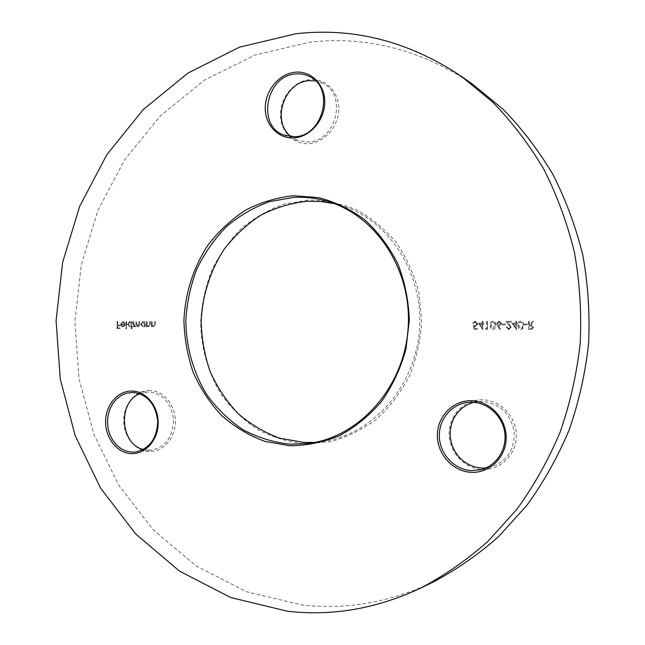 <?xml version="1.0" encoding="UTF-8"?>
<svg xmlns="http://www.w3.org/2000/svg" width="645" height="645" viewBox="0 0 645 645"><rect width="100%" height="100%" fill="white"/><g stroke="black" fill="none" stroke-linecap="round" stroke-linejoin="round"><path stroke-width="0.48" stroke-dasharray="3.23 2.42" d="M308.052 200.031L283.76 204.223C268.11 209.859 253.816 218.123 240.859 229.031C228.943 241.214 219.179 255.138 211.576 270.787C205.36 287.114 201.724 304.053 200.676 321.605C200.966 347.945 208.238 373.455 221.799 395.216C231.91 408.914 243.899 420.387 257.782 429.626C272.512 437.334 288.146 442.043 304.69 443.768L329.579 441.841C346.067 437.536 361.506 430.134 375.89 419.645C389.282 407.527 400.384 393.168 409.188 376.543C416.396 358.983 420.564 340.608 421.685 321.42L418.976 293.12C414.259 274.778 406.777 258.048 396.546 242.947C384.96 229.169 371.633 218.155 356.548 209.891C340.826 203.417 324.661 200.127 308.052 200.031M309.705 79.593C294.112 81.004 280.567 97.097 280.43 113.988C280.067 130.903 293.201 144.819 308.826 143.625C324.443 142.682 338.665 126.468 338.77 109.118C339.117 91.743 325.298 77.932 309.705 79.593M315.526 80.891L322.565 83.197C347.808 94.291 336.158 141.634 308.245 141.997L297.579 140.408L291.209 136.716M149.834 390.467C136.006 389.991 123.905 403.802 123.703 419.943C123.3 436.068 134.894 450.895 148.745 451.556C162.588 452.451 175.255 438.616 175.432 422.056C175.819 405.503 163.661 390.701 149.834 390.467M139.747 393.708L149.084 391.821C163.258 393.789 171.409 403.173 173.553 419.976C172.876 436.931 165.531 447.001 151.535 450.202L143.311 449.509M482.654 399.811C464.682 399.207 449.186 414.88 449.13 433.247C448.815 451.605 464.005 468.593 482.009 469.463C500.004 470.616 516.347 454.918 516.363 435.996C516.653 417.089 500.617 400.134 482.654 399.811M473.656 402.311L482.194 401.359C499.536 403.327 510.179 413.235 514.138 431.086C515.049 449.315 507.301 461.336 490.901 467.133L485.87 467.996M472.221 83.915C420.951 49.786 366.957 35.846 310.221 42.11L254.985 55.027L204.457 80.141L160.549 115.673L124.727 159.654L98.064 210.036L81.302 264.748L74.893 321.718L79.061 378.841L93.759 434.012L118.688 485.072L153.236 529.843L196.427 566.141L246.817 591.844L302.473 605.034C346.365 609.944 389.725 602.39 432.545 582.362M122.889 322.202L124.437 323.266L124.904 322.976L122.969 321.589L120.792 324.185L121.244 325.87L122.881 326.813L124.614 325.822L125.106 324.064L121.308 324.064L122.598 322.186L124.437 323.266M131.516 328.781L132.04 328.781L132.177 321.67L131.644 321.67L131.628 322.54L129.911 321.581L127.637 324.217L129.701 326.813L131.572 325.757L131.225 328.765L132.04 328.781M144.738 326.749L145.27 326.749L145.359 321.653L144.835 321.653L144.819 322.54L143.069 321.565L140.779 324.217L142.868 326.83L144.754 325.806L144.448 326.733L145.27 326.749M151.591 321.653L151.502 326.757L152.035 326.757L152.051 325.838L153.687 326.854L155.364 324.258L155.405 321.645L154.873 321.645L154.744 325.217L153.51 326.225L152.147 324.87L152.123 321.645L151.309 321.629L151.502 326.757M478.566 323.209L482.847 329.539L482.895 324.024L483.79 324.024L483.798 323.201L482.903 323.201L482.92 321.363L482.226 321.371L482.21 323.201L478.38 323.185L482.71 329.539M493.054 321.154C491.095 321.694 490.216 323.089 490.418 325.354C490.176 327.475 490.958 328.877 492.748 329.547L492.974 329.563C494.957 329.039 495.868 327.636 495.699 325.354C495.908 323.234 495.11 321.839 493.32 321.17L492.877 321.129C490.926 321.67 490.047 323.072 490.248 325.33L490.418 325.354M502.415 324.024L502.407 324.846L505.414 324.846L505.422 324.024L502.245 324.008L502.407 324.846M512.082 323.201L516.476 329.611L516.524 324.024L517.435 324.024L517.443 323.201L516.532 323.201L516.548 321.339L515.839 321.339L515.823 323.201L511.912 323.177L516.476 329.611M524.248 324.024L524.24 324.854L527.304 324.854L527.312 324.024L524.087 324.008L524.24 324.854M528.658 321.331L528.594 329.426L530.19 329.434L532.004 329.329L533.625 327.265L531.544 325.112L530.811 325.064L533.778 321.323L532.891 321.323L529.924 325.064L529.343 325.064L529.376 321.331L528.497 321.307L528.594 329.426M520.821 321.129C518.822 321.67 517.927 323.089 518.137 325.37C517.895 327.507 518.685 328.918 520.499 329.611L520.749 329.619C522.773 329.087 523.7 327.676 523.522 325.37C523.732 323.242 522.926 321.839 521.112 321.146L520.66 321.105C518.661 321.653 517.766 323.064 517.975 325.346L518.137 325.37M508.816 328.773L507.01 326.91L506.301 326.91L508.55 329.579L511.243 327.209L507.728 322.169L511.38 322.169L511.388 321.339L506.051 321.347L510.534 327.144L508.816 328.773L507.01 326.91M497.666 325.91L499.956 329.571L500.504 329.144L498.472 325.902L499.278 325.975L501.616 323.605L499.198 321.146L496.811 323.588L497.488 325.894L499.956 329.571M485.629 328.523L486.072 329.337L487.507 329.345L487.572 321.363L486.878 321.363L486.814 328.523L485.451 328.507L486.072 329.337M474.277 329.313L477.421 329.321L477.429 328.507L474.817 328.499L474.422 326.41L475.325 326.564L477.768 323.967L475.115 321.17L472.761 323.411L475.381 322L477.074 324L475.212 325.749L473.527 325.346L474.091 329.297L477.421 329.321M146.576 321.653L146.48 326.757L147.012 326.757L147.028 325.838L148.656 326.846L150.325 324.258L150.374 321.653L149.842 321.653L149.713 325.217L148.487 326.217L147.133 324.87L147.108 321.653L146.286 321.637L146.48 326.757M133.37 321.661L133.281 326.733L133.805 326.741L133.821 325.854L135.281 326.83L136.667 325.604L138.215 326.83L139.715 324.411L139.763 321.661L139.239 321.661L139.191 324.419L138.135 326.209L136.796 323.637L136.829 321.661L136.305 321.661L136.256 324.242L135.2 326.209L133.862 323.798L133.894 321.661L133.08 321.645L133.281 326.733M126.122 321.67L125.985 328.765L126.509 328.773L126.638 321.67L125.823 321.653L125.985 328.765M117.277 321.678L117.148 328.571L119.962 328.579L119.978 327.87L117.68 327.87L117.721 325.741L120.018 325.749L120.034 325.04L117.737 325.04L117.793 321.678L116.979 321.661L117.148 328.571M334.279 203.635L340.737 205.344C388.661 219.284 424.096 273.544 419.379 330.514C415.017 387.508 371.447 435.48 321.928 441.664L315.284 442.325M528.432 329.41L532.004 329.329M531.843 329.305L533.625 327.265M533.471 327.249L530.811 325.064M530.65 325.048L533.778 321.323M533.617 321.299L532.891 321.323M532.73 321.307L529.924 325.064M529.763 325.048L529.343 325.064M529.182 325.048L529.376 321.331M529.214 321.307L528.497 321.307M532.754 327.249L530.65 328.587L529.158 328.579L529.174 325.878L531.375 325.902L532.907 327.273L530.811 328.603L529.319 328.595L529.335 325.894L531.536 325.927L532.907 327.273M524.079 324.838L527.304 324.854M527.142 324.838L527.312 324.024M527.15 324.008L524.087 324.008M517.975 325.346C517.725 327.491 518.515 328.902 520.338 329.587L520.749 329.619M520.588 329.603C522.611 329.071 523.538 327.66 523.361 325.354L523.522 325.37M523.361 325.354C523.571 323.226 522.764 321.815 520.95 321.121L520.66 321.105M522.652 325.354L521.966 328.079L520.426 328.757L518.685 325.354L519.144 322.887L520.902 321.952L522.361 323.322L522.555 327.257L521.918 328.329L520.588 328.781L518.846 325.37L519.306 322.911L521.063 321.976L522.531 323.339L522.813 325.378M516.169 329.595L516.524 324.024M516.363 324.008L517.435 324.024M517.274 324.008L517.443 323.201M517.282 323.177L516.532 323.201M516.371 323.177L516.548 321.339M516.387 321.315L515.839 321.339M515.678 321.315L515.823 323.201M515.661 323.177L511.912 323.177M513.299 324.008L515.653 324.008L515.621 327.507L513.299 324.008L515.815 324.024L515.79 327.531L513.46 324.024M506.841 326.894L506.301 326.91M506.14 326.894L508.841 329.595M508.671 329.579L511.243 327.209M511.074 327.184L507.728 322.169M507.559 322.153L511.38 322.169M511.219 322.145L511.388 321.339M511.227 321.323L506.051 321.347M505.882 321.323L509.066 324.677M508.897 324.653L510.534 327.144M510.364 327.12L508.647 328.748M502.237 324.83L505.414 324.846M505.245 324.83L505.422 324.024M505.253 324.008L502.245 324.008M499.786 329.555L500.504 329.144M500.335 329.127L498.472 325.902M498.295 325.878L499.278 325.975M499.101 325.959L501.616 323.605M501.447 323.58L499.198 321.146M499.02 321.129L496.811 323.588M496.642 323.564L497.488 325.894M499.053 321.952L500.746 323.54L498.722 325.12L497.343 323.54L499.053 321.952L500.915 323.556L498.891 325.136L497.513 323.556L499.222 321.968M490.248 325.33C490.007 327.458 490.781 328.861 492.578 329.531L492.974 329.563M492.804 329.547C494.788 329.023 495.691 327.62 495.529 325.338L495.699 325.354M495.529 325.338C495.731 323.218 494.941 321.823 493.143 321.146L492.877 321.129M494.828 325.338L492.836 328.724L490.942 325.338L491.393 322.895L493.103 321.968L494.554 323.322L494.997 325.354L492.836 328.724L491.119 325.354L491.571 322.919L493.28 321.984L494.723 323.347L494.997 325.354M485.895 329.321L487.507 329.345M487.33 329.329L487.572 321.363M487.402 321.339L486.878 321.363M486.709 321.339L486.814 328.523M486.636 328.507L485.451 328.507M482.67 329.522L482.895 324.024M482.718 324L483.79 324.024M483.613 324L483.798 323.201M483.621 323.185L482.903 323.201M482.726 323.185L482.92 321.363M482.742 321.347L482.226 321.371M482.049 321.347L482.21 323.201M482.033 323.185L478.38 323.185M479.735 324L482.025 324L481.992 327.467L479.735 324L482.202 324.024L482.17 327.483L479.912 324.024M477.244 329.305L477.429 328.507M477.252 328.49L474.817 328.499M474.639 328.482L474.422 326.41M474.244 326.394L475.325 326.564M475.147 326.547L477.768 323.967M477.59 323.951L475.115 321.17M474.938 321.146L472.761 323.411M472.575 323.387L473.446 323.411M473.261 323.387L475.147 321.984M474.97 321.968L477.074 324M476.897 323.983L475.212 325.749M475.026 325.733L473.527 325.346M473.341 325.322L474.091 329.297M151.212 326.741L152.035 326.757M151.744 326.749L152.051 325.838M151.769 325.822L153.687 326.854M153.405 326.838L155.074 324.242L155.405 321.645M154.59 321.629L154.744 325.217M154.461 325.201L153.607 326.225M153.316 326.209L152.147 324.87M151.865 324.854L152.123 321.645M151.841 321.629L151.309 321.629M146.197 326.741L147.012 326.757M146.729 326.741L147.028 325.838M146.746 325.822L148.656 326.846M148.374 326.83L150.043 324.242L150.374 321.653M149.551 321.637L149.713 325.217M149.43 325.201L148.576 326.217M148.294 326.201L147.133 324.87M146.842 324.846L147.108 321.653M146.818 321.637L146.286 321.637M144.98 326.733L145.359 321.653M144.544 321.637L144.819 322.54M144.528 322.516L143.069 321.565M142.779 321.549L140.779 324.217M140.489 324.201L142.988 326.838M142.706 326.822L144.754 325.806M144.472 325.789L144.448 326.733M142.787 322.178L144.496 324.177L142.634 326.193L141.013 324.193L142.787 322.178L144.786 324.193L143.013 326.217L141.303 324.209L143.077 322.194M132.991 326.725L133.805 326.741M133.515 326.725L133.821 325.854M133.531 325.838L134.402 326.572M134.112 326.555L135.281 326.83M134.99 326.813L136.667 325.604M136.377 325.588L138.215 326.83M137.925 326.813L139.425 324.395L139.763 321.661M138.949 321.645L138.901 324.403L138.135 326.209M137.845 326.193L136.498 323.621L136.829 321.661M136.014 321.645L135.966 324.225L135.2 326.209M134.91 326.193L133.571 323.782L133.894 321.661M133.604 321.645L133.08 321.645M131.749 328.765L132.177 321.67M131.354 321.645L131.628 322.54M131.338 322.524L129.911 321.581M129.613 321.565L127.637 324.217M127.347 324.193L129.83 326.822M129.532 326.805L131.572 325.757M131.282 325.741L131.225 328.765M129.621 322.186L131.314 324.169L129.556 326.185L127.871 324.193L129.621 322.186L131.604 324.193L129.766 326.193L128.162 324.209L129.911 322.202M125.694 328.757L126.509 328.773M126.218 328.757L126.638 321.67M126.347 321.653L125.823 321.653M124.138 323.25L124.904 322.976M124.606 322.96L122.969 321.589M122.671 321.565L120.792 324.185M120.494 324.169L121.244 325.87M120.954 325.854L122.881 326.813M122.59 326.797L124.614 325.822M124.316 325.806L125.106 324.064M124.808 324.048L121.308 324.064M121.018 324.048L122.598 322.186M121.058 324.669L124.275 324.669L122.631 326.177L121.542 325.701L121.058 324.669L124.574 324.685L122.921 326.193L121.841 325.717L121.357 324.685M116.85 328.555L119.962 328.579M119.672 328.563L119.978 327.87M119.68 327.853L117.68 327.87M117.382 327.853L117.721 325.741M117.422 325.725L120.018 325.749M119.72 325.733L120.034 325.04M119.736 325.024L117.737 325.04M117.438 325.024L117.793 321.678M117.503 321.661L116.979 321.661M131.564 392.37L147.778 391.821M468.512 402.327L478.663 401.456M283.969 135.103L297.579 140.408M309.431 76.497L322.565 83.197M481.001 469.689L490.901 467.133M135.345 452.048L151.535 450.202M340.737 205.344L327.886 201.482M321.928 441.664L308.632 443.446"/><path stroke-width="0.97" d="M315.284 442.325L304.109 442.438L280.043 438.294C264.635 432.682 250.647 424.442 238.094 413.566C226.629 401.416 217.365 387.556 210.318 371.988C204.683 355.758 201.627 338.947 201.167 321.565C202.32 295.499 210.334 270.344 224.404 248.938C234.788 235.473 246.954 224.21 260.894 215.148C275.608 207.593 291.121 202.965 307.431 201.256L320.896 201.53L334.279 203.635M289.823 445.76L265.022 441.43C249.155 435.601 234.764 427.038 221.848 415.759C210.052 403.165 200.539 388.806 193.298 372.681C187.518 355.879 184.389 338.48 183.922 320.484C185.123 293.507 193.379 267.465 207.851 245.285C218.542 231.329 231.063 219.647 245.422 210.23C260.572 202.369 276.552 197.539 293.362 195.741L318.541 197.604C335.15 201.917 350.622 209.375 364.973 219.977C378.284 232.24 389.241 246.842 397.836 263.773C404.778 281.696 408.616 300.497 409.333 320.186L405.923 349.292C400.674 368.214 392.628 385.5 381.767 401.15C369.545 415.428 355.589 426.869 339.883 435.472C323.572 442.212 306.883 445.639 289.823 445.76M293.975 197.354L269.505 201.619C253.751 207.343 239.351 215.728 226.306 226.782C214.309 239.134 204.481 253.227 196.814 269.078C190.557 285.606 186.889 302.763 185.825 320.533C186.107 347.187 193.411 373.012 207.053 395.038C217.212 408.914 229.281 420.532 243.254 429.884C258.081 437.689 273.819 442.47 290.484 444.22L308.632 443.446C359.072 437.157 403.552 388.024 408.019 329.611C412.848 271.222 376.704 215.672 327.886 201.482C316.727 198.168 305.424 196.79 293.975 197.354M294.185 137.885C278.253 139.151 264.877 124.904 265.248 107.57C265.393 90.252 279.212 73.715 295.112 72.224C311.011 70.466 325.104 84.592 324.749 102.418C324.628 120.22 310.108 136.885 294.185 137.885M295.716 73.957C266.046 75.457 256.436 126.001 283.969 135.103L294.829 136.7C323.242 136.272 335.142 87.776 309.431 76.497C305.15 74.352 300.578 73.506 295.716 73.957M291.209 136.716C271.061 122.155 283.752 81.915 309.092 80.681L315.526 80.891M131.024 453.604C116.938 452.919 105.175 437.721 105.587 421.209C105.804 404.681 118.108 390.548 132.16 391.039C146.222 391.273 158.581 406.447 158.186 423.402C157.993 440.374 145.093 454.54 131.024 453.604M132.894 392.37L126.106 393.281L120.97 395.579L116.406 399.15L112.625 403.818L109.795 409.357L108.054 415.509L107.473 421.983L108.094 428.465L109.876 434.666L112.746 440.277L116.568 445.042L121.163 448.718L126.323 451.129L131.806 452.153L135.345 452.048C149.559 448.791 157.017 438.495 157.727 421.169C155.558 403.98 147.278 394.385 132.894 392.37M143.311 449.509C120.18 444.163 117.592 402.286 139.747 393.708M470.987 472.309C452.564 471.39 437.028 453.919 437.358 435.061C437.423 416.186 453.274 400.094 471.664 400.714C490.055 401.053 506.478 418.492 506.172 437.931C506.148 457.386 489.41 473.511 470.987 472.309M472.124 402.23L468.512 402.327C451.718 403.697 438.519 419.524 439.35 436.907C439.971 454.29 454.523 469.778 471.479 470.632L481.001 469.689C496.384 465.827 507.067 449.355 504.761 432.731C502.6 416.081 487.959 402.585 472.124 402.23M485.87 467.996L481.581 468.06L475.043 467.012L468.818 464.626L463.166 460.99L458.321 456.281L454.475 450.686L451.766 444.445L450.323 437.818L450.186 431.062L451.363 424.45L453.806 418.266L457.418 412.744L462.062 408.124L467.544 404.6L473.656 402.311M287.485 611.226C332.256 616.378 376.543 608.719 420.338 588.248C444.341 575.646 466.916 559.965 488.055 541.211L516.871 509.292C534.052 485.564 548.492 459.804 560.183 432.013C570.132 403.351 576.799 373.786 580.202 343.317C581.669 312.688 579.75 282.437 574.469 252.566C567.318 223.267 557.135 195.548 543.92 169.401C529.158 144.456 512.066 122.002 492.635 102.047L461.102 76.175C408.664 41.288 353.516 27.154 295.66 33.79L239.359 47.214L187.905 73.103L143.222 109.61L106.796 154.719L79.682 206.344L62.621 262.354L56.083 320.654L60.275 379.115L75.159 435.593L100.451 487.902L135.547 533.81L179.463 571.091L230.757 597.552L287.485 611.226M420.338 588.248L432.545 582.362C456.007 570.051 478.058 554.756 498.698 536.471L526.82 505.39C543.582 482.291 557.659 457.232 569.059 430.207C578.75 402.335 585.257 373.592 588.562 343.978C589.981 314.212 588.111 284.8 582.951 255.751C575.969 227.266 566.028 200.289 553.136 174.835C538.72 150.543 522.023 128.661 503.044 109.19L472.221 83.915L461.102 76.175"/></g></svg>
